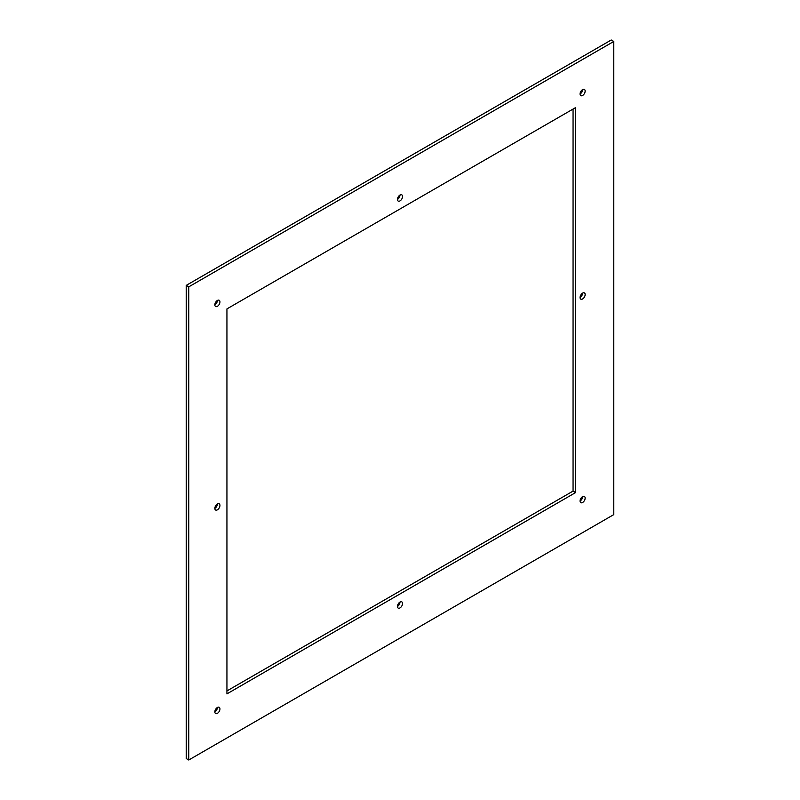 <?xml version="1.0" encoding="UTF-8"?>
<svg xmlns="http://www.w3.org/2000/svg" width="800" height="800" viewBox="0 0 800 800"><rect width="100%" height="100%" fill="white"/><g stroke="black" fill="none" stroke-linecap="round" stroke-linejoin="round"><path stroke-width="1.2" d="M613.78 41.47L611.24 40L186.22 285.39L188.76 286.85L188.76 760L613.78 514.61L613.78 41.47L188.76 286.85M188.76 760L186.22 758.53L186.22 285.39M585.15 91.06A3.6 2.08 -60 0 1 583.58 94.68A3.6 2.08 -60 0 1 580.81 95.65A3.6 2.08 -60 0 1 580.06 94A3.6 2.08 -60 0 1 581.63 90.38A3.6 2.08 -60 0 1 584.41 89.41A3.6 2.08 -60 0 1 585.15 91.06M582.61 89.59L582.61 89.59A3.6 2.08 -60 0 1 580.06 94M219.94 301.92A3.6 2.08 -60 0 1 218.37 305.54A3.6 2.08 -60 0 1 215.59 306.5A3.6 2.08 -60 0 1 214.85 304.86A3.6 2.08 -60 0 1 216.42 301.23A3.6 2.08 -60 0 1 219.19 300.27A3.6 2.08 -60 0 1 219.94 301.92M217.39 300.45L217.39 300.45A3.6 2.08 -60 0 1 214.85 304.86M219.94 708.94A3.6 2.08 -60 0 1 218.37 712.56A3.6 2.08 -60 0 1 215.59 713.53A3.6 2.08 -60 0 1 214.85 711.88A3.6 2.08 -60 0 1 216.42 708.26A3.6 2.08 -60 0 1 219.19 707.29A3.6 2.08 -60 0 1 219.94 708.94M217.39 707.47L217.39 707.47A3.6 2.08 -60 0 1 214.85 711.88M585.15 498.08A3.6 2.08 -60 0 1 583.58 501.71A3.6 2.08 -60 0 1 580.81 502.67A3.6 2.08 -60 0 1 580.06 501.02A3.6 2.08 -60 0 1 581.63 497.4A3.6 2.08 -60 0 1 584.41 496.44A3.6 2.08 -60 0 1 585.15 498.08M582.61 496.61L582.61 496.61A3.6 2.08 -60 0 1 580.06 501.02M585.15 294.57A3.6 2.08 -60 0 1 583.58 298.19A3.6 2.08 -60 0 1 580.81 299.16A3.6 2.08 -60 0 1 580.06 297.51A3.6 2.08 -60 0 1 581.63 293.89A3.6 2.08 -60 0 1 584.41 292.92A3.6 2.08 -60 0 1 585.15 294.57M582.61 293.1L582.61 293.1A3.6 2.08 -60 0 1 580.06 297.51M219.94 505.43A3.6 2.08 -60 0 1 218.37 509.05A3.6 2.08 -60 0 1 215.59 510.01A3.6 2.08 -60 0 1 214.85 508.37A3.6 2.08 -60 0 1 216.42 504.74A3.6 2.08 -60 0 1 219.19 503.78A3.6 2.08 -60 0 1 219.94 505.43M217.39 503.96L217.39 503.96A3.6 2.08 -60 0 1 214.85 508.37M402.55 196.49A3.6 2.08 -60 0 1 400.97 200.11A3.6 2.08 -60 0 1 398.2 201.08A3.6 2.08 -60 0 1 397.45 199.43A3.6 2.08 -60 0 1 399.03 195.81A3.6 2.08 -60 0 1 401.8 194.84A3.6 2.08 -60 0 1 402.55 196.49M400 195.02L400 195.02A3.6 2.08 -60 0 1 397.45 199.43M402.55 603.51A3.6 2.08 -60 0 1 400.97 607.13A3.6 2.08 -60 0 1 398.2 608.1A3.6 2.08 -60 0 1 397.45 606.45A3.6 2.08 -60 0 1 399.03 602.83A3.6 2.08 -60 0 1 401.8 601.86A3.6 2.08 -60 0 1 402.55 603.51M400 602.04L400 602.04A3.6 2.08 -60 0 1 397.45 606.45M575.61 492.57L575.61 107.59L226.94 308.9L226.94 693.88L575.61 492.57L573.06 491.1L226.94 690.94M573.06 109.06L573.06 491.1"/></g></svg>
